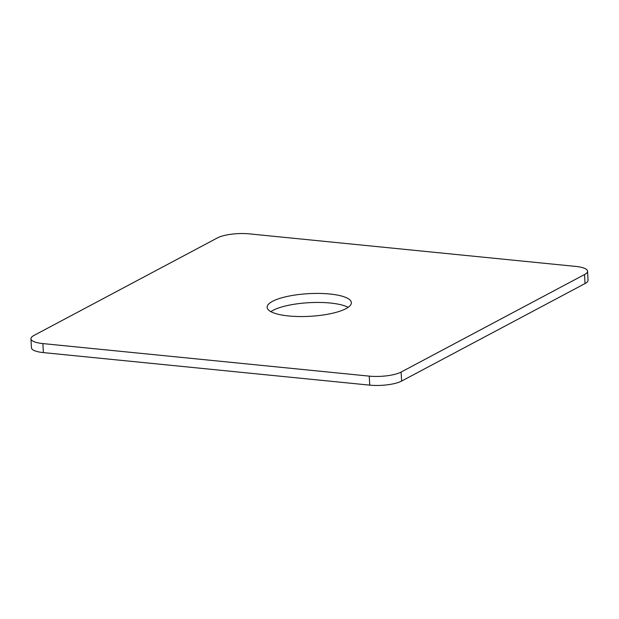 <?xml version="1.0" encoding="UTF-8"?>
<svg xmlns="http://www.w3.org/2000/svg" width="619" height="619" viewBox="0 0 619 619"><rect width="100%" height="100%" fill="white"/><g stroke="black" fill="none" stroke-linecap="round" stroke-linejoin="round"><path stroke-width="0.93" d="M348.133 307.341A42.177 11.343 -3.2 0 0 311.597 302.559A42.177 11.343 -3.2 0 0 273.033 310.343A42.177 11.343 -3.2 0 0 270.867 311.659M272.53 301.329A42.177 11.343 176.8 0 1 319.605 293.445A42.177 11.343 176.8 0 1 351.36 302.637A42.177 11.343 176.8 0 1 309.879 316.317A42.177 11.343 176.8 0 1 267.137 307.349A42.177 11.343 176.8 0 1 272.53 301.329M584.545 274.534L401.112 372.065A23.429 6.298 176.8 0 1 369.249 376.128L42.881 343.584A23.429 6.298 176.8 0 1 30.95 338.794A23.429 6.298 176.8 0 1 33.952 335.452L217.385 237.92A23.429 6.298 176.8 0 1 249.248 233.858L575.616 266.402A23.429 6.298 176.8 0 1 587.547 271.192A23.429 6.298 176.8 0 1 584.545 274.534L585.048 283.548A23.429 6.298 -3.2 0 0 588.05 280.206L587.547 271.192M30.95 338.794L31.453 347.808A23.429 6.298 -3.2 0 0 43.384 352.598L369.752 385.142A23.429 6.298 -3.2 0 0 401.615 381.08L585.048 283.548M42.881 343.584L43.384 352.598M369.249 376.128L369.752 385.142M401.112 372.065L401.615 381.08"/></g></svg>
